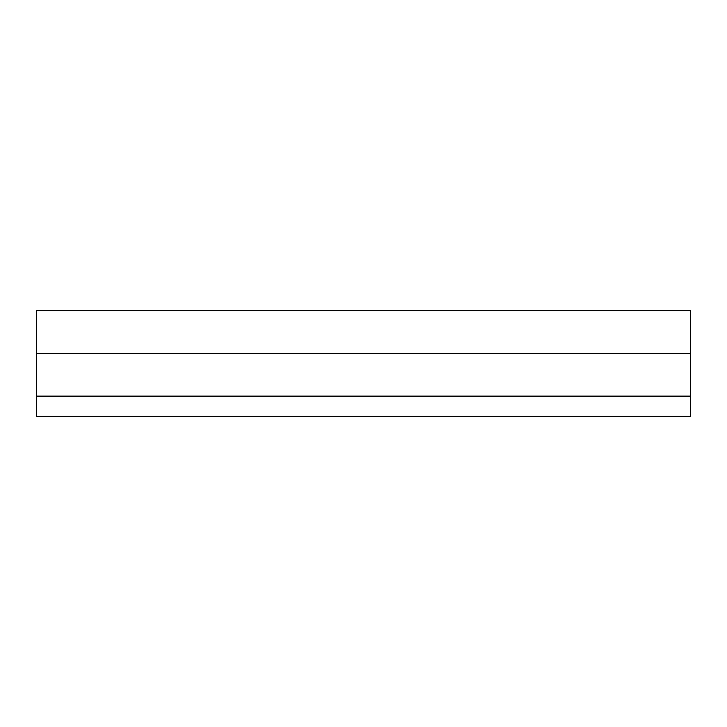 <?xml version="1.0" encoding="UTF-8"?>
<svg xmlns="http://www.w3.org/2000/svg" width="727" height="727" viewBox="0 0 727 727"><rect width="100%" height="100%" fill="white"/><g stroke="black" fill="none" stroke-linecap="round" stroke-linejoin="round"><path stroke-width="1.09" d="M627.737 416.344L690.65 416.344L627.737 416.344M690.65 353.431L690.65 416.344L36.35 416.344L36.35 310.656L690.65 310.656L690.65 353.431L36.35 353.431M690.65 396.124L36.35 396.124"/></g></svg>
